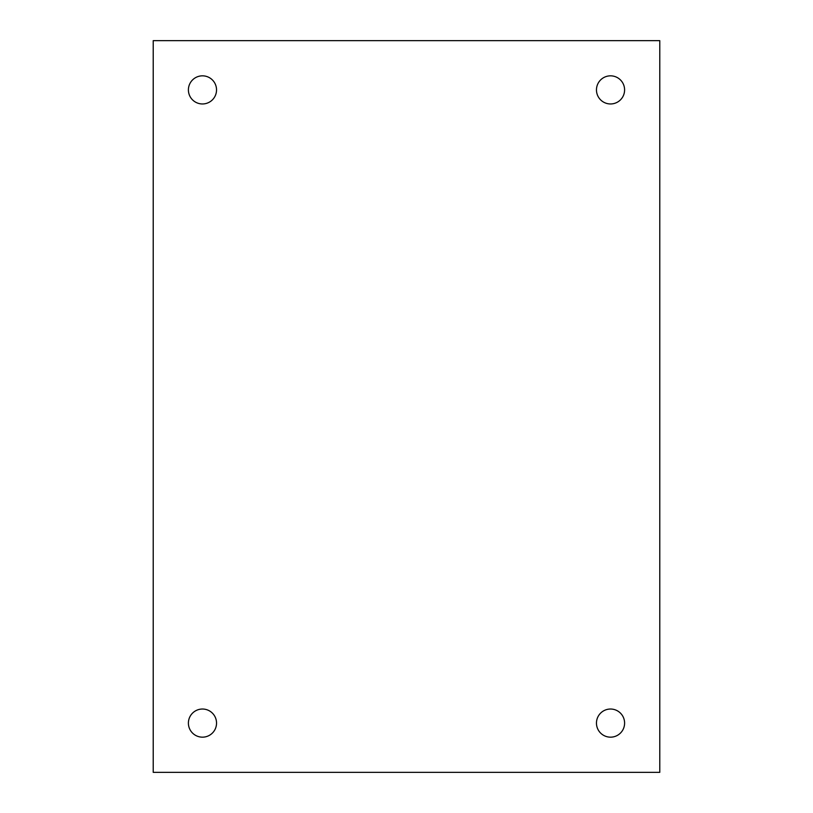 <?xml version="1.0" encoding="UTF-8"?>
<svg xmlns="http://www.w3.org/2000/svg" width="813" height="813" viewBox="0 0 813 813"><rect width="100%" height="100%" fill="white"/><g stroke="black" fill="none" stroke-linecap="round" stroke-linejoin="round"><path stroke-width="0.61" stroke-dasharray="4.07 3.05" d="M153.22 40.65L153.22 772.35L659.78 772.35L659.78 40.65L153.22 40.65M610.533 709.027A14.075 14.075 0 0 0 598.348 730.135A14.075 14.075 0 0 0 622.717 730.135A14.075 14.075 0 0 0 610.533 709.027M610.533 75.833A14.075 14.075 0 0 0 598.348 96.93A14.075 14.075 0 0 0 622.717 96.93A14.075 14.075 0 0 0 610.533 75.833M202.467 75.833A14.075 14.075 0 0 0 190.283 96.93A14.075 14.075 0 0 0 214.652 96.93A14.075 14.075 0 0 0 202.467 75.833M202.467 709.027A14.075 14.075 0 0 0 190.283 730.135A14.075 14.075 0 0 0 214.652 730.135A14.075 14.075 0 0 0 202.467 709.027"/><path stroke-width="1.22" d="M659.78 772.35L153.22 772.35L153.22 40.65L659.78 40.65L659.78 772.35M610.533 709.027A14.075 14.075 0 0 0 598.348 730.135A14.075 14.075 0 0 0 622.717 730.135A14.075 14.075 0 0 0 610.533 709.027M610.533 75.833A14.075 14.075 0 0 0 598.348 96.93A14.075 14.075 0 0 0 622.717 96.93A14.075 14.075 0 0 0 610.533 75.833M202.467 75.833A14.075 14.075 0 0 0 190.283 96.93A14.075 14.075 0 0 0 214.652 96.93A14.075 14.075 0 0 0 202.467 75.833M202.467 709.027A14.075 14.075 0 0 0 190.283 730.135A14.075 14.075 0 0 0 214.652 730.135A14.075 14.075 0 0 0 202.467 709.027"/></g></svg>
